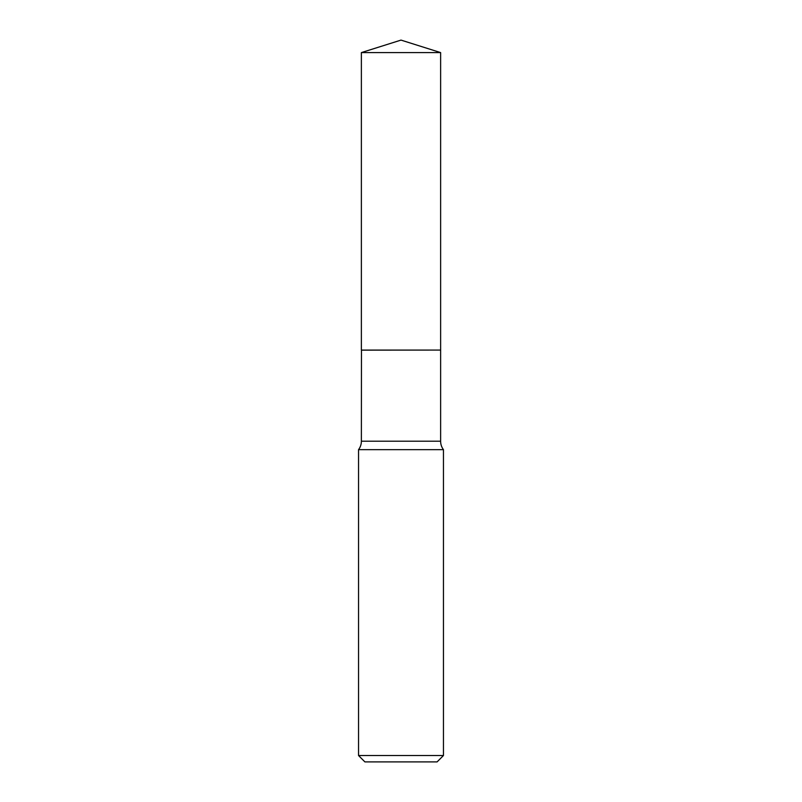 <?xml version="1.0" encoding="UTF-8"?>
<svg xmlns="http://www.w3.org/2000/svg" width="802" height="802" viewBox="0 0 802 802"><rect width="100%" height="100%" fill="white"/><g stroke="black" fill="none" stroke-linecap="round" stroke-linejoin="round"><path stroke-width="1.2" d="M440.629 52.591L361.371 52.591L361.371 350.073L440.629 350.073L440.629 52.591L401 40.1L361.371 52.591M361.461 350.073L361.371 441.2A14.025 14.025 0 0 1 358.544 449.651L358.544 755.534L443.456 755.534L437.09 761.9L364.91 761.9L358.544 755.534M440.539 350.073L361.371 350.163M443.456 755.534L443.456 449.651L358.544 449.651M443.456 449.651A14.025 14.025 0 0 1 440.629 441.2L361.371 441.2M440.629 350.163L440.629 441.2"/></g></svg>
